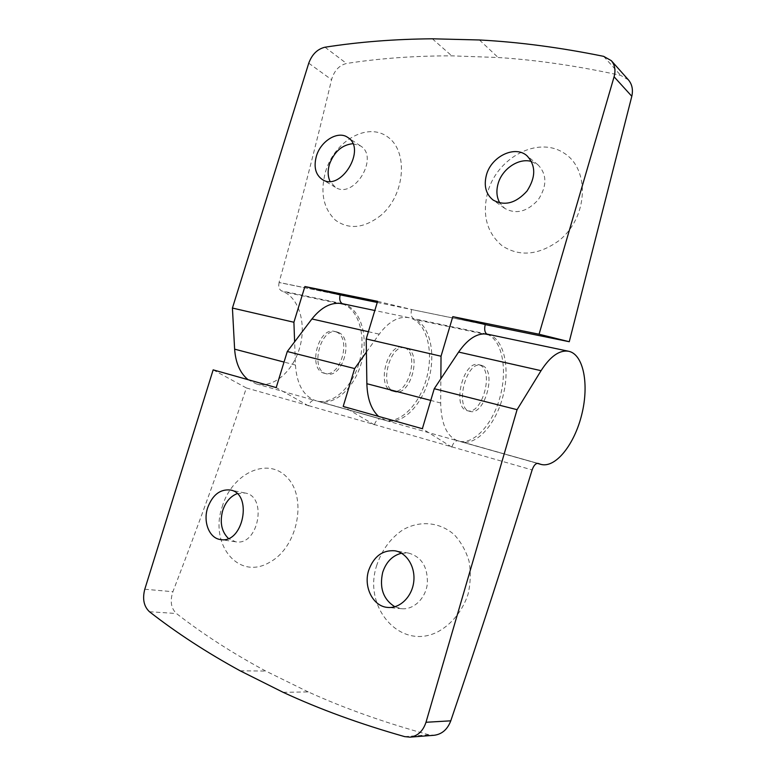 <?xml version="1.0" encoding="UTF-8"?>
<svg xmlns="http://www.w3.org/2000/svg" width="776" height="776" viewBox="0 0 776 776"><rect width="100%" height="100%" fill="white"/><g stroke="black" fill="none" stroke-linecap="round" stroke-linejoin="round"><path stroke-width="0.58" stroke-dasharray="3.88 2.91" d="M222.149 506.922C231.772 473.632 267.313 456.395 286.877 477.221C307.364 497.251 298.139 546.779 270.038 562.067C238.562 581.292 209.171 544.199 222.149 506.922M237.097 493.652L244.993 492.993C267.875 496.155 258.369 546.459 235.574 541.784L228.396 538.457M283.124 692.308L308.237 691.92C344.466 708.381 384.683 722.669 428.866 734.785L434.133 735.279M213.157 369.861L246.38 387.961C223.886 454.726 199.393 522.646 172.903 591.71C169.837 601.07 171.021 608.345 176.453 613.525C202.808 634.031 232.558 653.198 265.722 671.046L308.237 691.92M628.424 79.889L620.732 75.408C577.761 65.97 536.905 60.004 498.153 57.511L451.777 55.853C414.743 55.814 379.658 58.345 346.532 63.467C339.19 65.281 334.204 70.674 331.565 79.666C315.444 147.712 297.935 215.33 279.04 282.512L340.053 294.987M381.297 215.02C364.545 228.27 349.287 230.016 335.523 220.239C323.272 208.54 319.984 192.225 325.648 171.302C334.65 141.135 367.135 121.9 387.476 136.78C408.37 150.913 405.411 194.213 381.297 215.02M377.252 302.456L485.136 324.669M558.827 240.744C538.418 255.323 519.493 256.992 502.062 245.749C486.455 232.393 481.809 214.069 488.114 190.78C498.221 157.208 537.913 136.042 563.803 152.95C590.352 169.023 588.179 217.765 558.827 240.744M352.818 143.686L360.491 145.898C379.755 157.198 353.72 199.83 335.387 187.288L330.033 181.332M376.505 566.063C381.608 550.32 390.444 538.214 403.006 529.746C419.894 520.23 439.895 521.947 454.358 534.809C461.022 542.075 465.92 550.853 469.043 561.164C470.925 572.009 470.605 582.989 468.093 594.106C462.768 610.314 452.272 623.623 438.799 631.266C401.105 651.869 362.799 607.938 376.505 566.063M401.522 553.22L408.574 553.084C421.64 556.848 427.896 567.043 427.353 583.659C425.675 598.354 413.686 609.965 401.696 608.723L394.839 606.764M406.993 348.279C422.299 353.885 410.32 396.749 394.819 391.696C378.242 388.689 389.513 342.827 405.605 347.813L406.993 348.279M404.616 347.726C419.942 353.342 407.982 396.138 392.452 391.075C375.865 388.058 387.117 342.274 403.219 347.27L404.616 347.726M338.317 332.419C354.244 338.074 342.682 379.008 326.58 373.828C309.43 370.598 320.168 326.89 336.871 331.953L338.317 332.419M342.255 303.659C359.744 307.257 368.59 334.31 362.043 360.326C355.786 386.409 335.407 406.294 318.228 401.405L380.774 418.953L315.056 400.377M246.38 387.961L308.596 405.635C310.148 401.735 312.262 399.97 314.93 400.338M308.528 405.858L276.198 387.593M482.556 365.719C497.038 371.248 484.612 416.237 469.916 411.358C454.125 408.622 465.978 360.404 481.236 365.273L482.556 365.719M487.435 334.184C503.469 337.492 510.395 366.573 503.246 395.091C496.368 423.667 476.736 446.248 460.993 441.777L537.943 463.388M308.596 405.635L451.865 446.85C453.475 442.533 455.512 440.506 457.976 440.778L458.092 440.816M451.787 447.092L422.367 428.721M479.937 365.118C494.448 370.647 482.041 415.567 467.307 410.679C451.496 407.933 463.32 359.792 478.617 364.662L479.937 365.118M366.408 352.11L379.231 334.155C388.815 321.429 398.728 315.939 408.971 317.685C425.869 321.167 433.891 349.171 427.072 376.331C420.524 403.568 400.426 424.676 383.839 419.952L380.774 418.953M336.154 331.924C352.1 337.579 340.548 378.445 324.426 373.266C307.267 370.036 317.985 326.395 334.708 331.459L336.154 331.924M486.921 334.087L488.793 335.048C502.877 342.235 507.465 371.316 499.715 398.156C492.149 425.064 473.438 445.288 458.403 441.04C447.083 437.034 441.175 424.356 440.671 403.006L440.855 378.785M411.513 309.605L411.61 309.546C410.582 314.008 411.222 317.045 413.53 318.635L415.577 319.625C430.476 326.783 435.966 354.816 428.449 380.434C421.135 406.129 401.978 425.093 386.186 420.621L378.591 416.411M377.592 301.33L411.552 309.469M485.155 324.581L411.61 309.546M374.333 424.802L343.186 406.44M374.41 424.569C375.982 420.476 378.067 418.594 380.657 418.924M279.04 282.512L279.137 282.454C278.206 286.528 278.991 289.332 281.484 290.874L283.686 291.844C299.701 298.867 306.559 324.94 299.497 348.366C292.649 371.869 273.006 388.64 256.216 383.868L248.068 379.677M432.348 38.8L451.777 55.853M479.442 39.974L498.153 57.511M240.172 670.823L265.722 671.046M342.352 303.678L344.457 304.648C360.015 311.739 366.282 338.724 359.007 363.168C351.945 387.68 332.477 405.45 316.084 400.794C303.726 396.555 296.849 384.644 295.443 365.05L294.618 341.828M340.082 294.909L279.137 282.454M531.531 161.515L538.088 164.919C547.061 174.425 547.119 186.027 538.253 199.742C527.273 211.741 516.118 214.622 504.788 208.404L499.841 203.002M404.684 736.628L428.866 734.785M149.458 611.731L176.453 613.525M144.782 589.236L172.903 591.71M603.641 56.347L620.732 75.408M368.396 331.711L379.231 334.155M486.862 334.058L413.53 318.635M440.671 403.006L430.777 400.416M488.793 335.048L415.577 319.625M308.741 63.186L331.565 79.666M317.394 401.144L383.034 419.709M451.865 446.85L532.132 469.946M460.236 441.534L537.361 463.35M342.323 303.668L281.484 290.874M295.443 365.05L284.035 362.072M344.457 304.648L283.686 291.844M324.998 47.21L346.532 63.467M244.993 492.993L230.123 489.986M235.574 541.784L220.452 539.553M360.491 145.898L347.716 137.4M335.387 187.288L322.282 179.499M408.574 553.084L394.848 550.785M401.696 608.723L387.719 607.433M405.605 347.813L403.219 347.27M394.819 391.696L392.452 391.075M481.236 365.273L478.617 364.662M469.916 411.358L467.307 410.679M336.871 331.953L334.708 331.459M326.58 373.828L324.426 373.266M386.186 420.621L458.403 441.04M538.049 463.408L457.976 440.778M537.302 463.35L460.993 441.777M408.971 317.685L374.818 310.507M383.839 419.952L318.228 401.405M256.216 383.868L316.084 400.794M538.088 164.919L526.904 155.704M504.788 208.404L493.119 200.043"/><path stroke-width="1.16" d="M228.396 538.457C221.538 531.608 219.627 522.335 222.673 510.637C225.535 502.062 230.346 496.407 237.097 493.652M207.599 507.931C212.401 495.069 219.909 489.084 230.123 489.986C253.151 493.138 243.373 544.257 220.452 539.553C209.336 538.263 202.914 522.025 207.599 507.931M409.961 737.152L404.684 736.628C360.18 724.027 319.663 709.254 283.124 692.308L240.172 670.823C206.639 652.48 176.404 632.779 149.458 611.731C143.851 606.444 142.289 598.946 144.782 589.236L213.157 369.861L276.198 387.593L287.285 351.509L354.651 368.561L343.186 406.44L422.367 428.721L434.25 388.708L517.078 409.68L425.995 722.281C423.017 731.186 417.672 736.143 409.961 737.152L434.133 735.279C441.932 734.271 447.48 729.45 450.778 720.826C479.878 635.156 507 551.532 532.132 469.946C533.762 465.387 535.731 463.204 538.049 463.408L540.853 464.358L537.302 463.35M631.809 96.282C633.235 89.725 632.101 84.264 628.424 79.889L611.323 60.673C614.893 64.942 615.814 70.306 614.088 76.785L631.809 96.282L569.264 341.721L485.155 324.581M248.068 379.677C240.104 373.149 235.623 362.974 234.624 349.161L232.422 308.053L308.741 63.186C312.02 54.349 317.442 49.024 324.998 47.21C358.929 41.914 394.712 39.11 432.348 38.8L479.442 39.974C518.727 42.04 560.127 47.491 603.641 56.347L611.323 60.673M294.618 341.828L293.91 322.253L304.9 286.528L340.092 294.861L377.252 302.456M330.033 181.332C327.753 176.385 327.559 170.71 329.441 164.299C334.184 151.737 341.974 144.869 352.818 143.686M316.375 156.219C320.672 140.951 337.977 130.339 347.716 137.4C367.087 148.749 340.703 192.108 322.282 179.499C315.512 174.678 313.543 166.927 316.375 156.219M394.839 606.764C383.276 599.382 379.231 587.917 382.694 572.368C386.157 561.931 392.433 555.548 401.522 553.22M368.649 570.447C373.741 556.46 382.471 549.903 394.848 550.785C406.74 552.638 415.616 566.936 413.724 581.893C411.978 596.86 399.824 608.685 387.719 607.433C373.062 606.541 363.265 586.976 368.649 570.447M287.285 351.509L311.913 318.965C321.536 306.918 331.653 301.815 342.255 303.659L374.818 310.507M434.25 388.708L458.616 352.071C468.093 338.52 477.706 332.565 487.435 334.184L568.653 351.266C583.601 354.351 589.265 384.518 581.787 414.423C574.55 444.386 555.538 468.52 540.853 464.358M354.651 368.561L366.408 352.11M440.855 378.785L441.03 356.223L452.796 316.647L485.175 324.523M485.233 324.601C484.146 329.286 484.69 332.438 486.862 334.058L486.921 334.087M378.591 416.411C371.238 409.631 367.329 398.738 366.864 383.713L366.214 338.947L377.592 301.33L304.9 286.528M441.03 356.223L366.214 338.947M517.078 409.68L541.056 370.676C550.359 356.262 559.554 349.792 568.653 351.266M452.796 316.647L539.068 334.223L614.088 76.785M539.068 334.223L569.264 341.721M486.445 174.93C491.266 156.529 514.886 144.957 526.904 155.704C535.954 165.307 535.983 177.103 526.982 191.08C515.846 203.322 504.555 206.309 493.119 200.043C485.863 194.165 483.642 185.794 486.445 174.93M293.91 322.253L232.422 308.053M340.16 294.928C339.18 299.187 339.898 302.097 342.323 303.668L342.352 303.678M499.841 203.002C496.65 197.366 496.068 190.906 498.114 183.64C502.15 168.858 518.892 157.586 531.531 161.515M425.995 722.281L450.778 720.826M311.913 318.965L368.396 331.711M430.777 400.416L366.864 383.713M458.616 352.071L541.056 370.676M537.361 463.35L540.144 464.135M284.035 362.072L234.624 349.161"/></g></svg>
